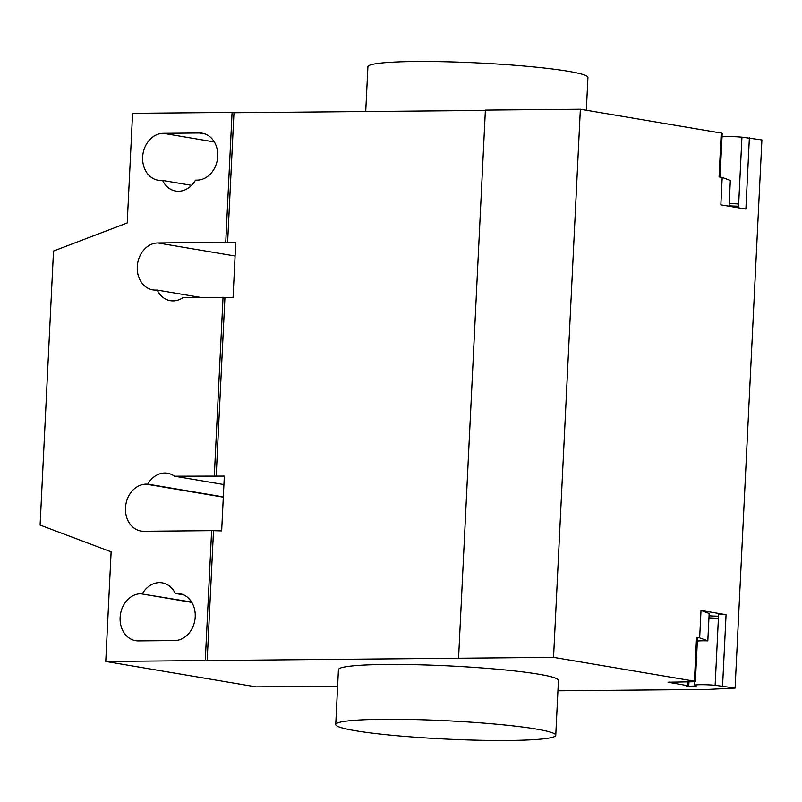 <?xml version="1.0" encoding="UTF-8"?>
<svg xmlns="http://www.w3.org/2000/svg" width="802" height="802" viewBox="0 0 802 802"><rect width="100%" height="100%" fill="white"/><g stroke="black" fill="none" stroke-linecap="round" stroke-linejoin="round"><path stroke-width="1.2" d="M508.358 740.467A110.145 9.163 2.8 0 1 394.494 735.504A110.145 9.163 2.8 0 1 335.747 724.497A110.145 9.163 2.8 0 1 383.155 719.294A110.145 9.163 2.8 0 1 497.019 724.256A110.145 9.163 2.8 0 1 555.766 735.264A110.145 9.163 2.8 0 1 508.358 740.467M555.766 735.264L558.443 680.447A110.145 9.163 -177.2 0 0 499.696 669.439A110.145 9.163 -177.2 0 0 385.832 664.477A110.145 9.163 -177.2 0 0 338.424 669.69L335.747 724.497M365.722 111.528L367.917 66.736A110.145 9.163 2.8 0 1 415.326 61.533A110.145 9.163 2.8 0 1 529.19 66.496A110.145 9.163 2.8 0 1 587.936 77.503L586.332 110.245M160.941 180.46A23.679 19.348 99.6 0 1 158.144 180.239A23.679 19.348 99.6 0 1 142.776 155.367A23.679 19.348 99.6 0 1 163.247 133.322L199.427 132.992A23.679 19.348 99.6 0 1 202.224 133.212A23.679 19.348 99.6 0 1 217.593 158.084A23.679 19.348 99.6 0 1 197.122 180.129L195.467 180.149A23.679 19.348 99.6 0 1 175.698 191.036A23.679 19.348 99.6 0 1 162.595 180.45L160.941 180.46M162.595 180.45L191.558 185.342M142.385 593.741A23.679 19.348 99.6 0 1 162.154 582.843A23.679 19.348 99.6 0 1 175.247 593.44L176.911 593.42A23.679 19.348 99.6 0 1 179.708 593.64A23.679 19.348 99.6 0 1 195.076 618.522A23.679 19.348 99.6 0 1 174.605 640.567L138.425 640.898A23.679 19.348 99.6 0 1 135.628 640.678A23.679 19.348 99.6 0 1 120.26 615.796A23.679 19.348 99.6 0 1 140.731 593.751L191.628 602.061M175.247 593.44L183.668 594.863M337.622 686.121L256.008 686.873L105.764 661.47L205.272 660.557L211.628 530.643L143.779 531.265A23.679 19.348 99.6 0 1 140.992 531.044A23.679 19.348 99.6 0 1 125.623 506.172A23.679 19.348 99.6 0 1 146.084 484.127L147.748 484.117A23.679 19.348 99.6 0 1 167.508 473.22A23.679 19.348 99.6 0 1 174.465 476.198L224.329 476.077L221.653 530.894L211.628 530.643M225.733 242.324L235.748 242.575L233.071 297.382L183.207 297.502A23.679 19.348 99.6 0 1 170.335 300.66A23.679 19.348 99.6 0 1 157.242 290.073L155.578 290.083A23.679 19.348 99.6 0 1 152.781 289.863A23.679 19.348 99.6 0 1 137.413 264.991A23.679 19.348 99.6 0 1 157.884 242.946L225.733 242.324L232.079 112.42L132.581 113.333L127.217 222.956L53.503 251.026L40.1 525.089L111.127 551.836L105.764 661.47M557.941 690.803L707.595 689.429L735.093 688.066L761.9 139.929L741.94 137.162A14.316 1.193 2.8 0 0 722.011 136.952M200.269 297.352L157.242 290.073M223.307 496.889L147.748 484.117M223.918 484.558L174.465 476.198M224.931 297.462L216.189 476.147M214.314 475.837L223.046 297.141M205.272 660.557L553.55 657.369L694.402 681.189L695.384 681.499L693.008 681.76L668.026 682.221L687.785 685.71L688.758 686.021L686.392 686.281L696.266 686.001A14.316 1.193 2.8 0 1 694.702 685.369A14.316 1.193 2.8 0 1 715.133 685.289L735.093 688.066M213.502 530.964L207.157 660.868M232.079 112.42L233.963 112.741L227.608 242.645M720.046 177.072L722.191 133.363L721.209 133.052L580.357 109.232L485.38 110.105L458.564 658.231M233.963 112.741L485.36 110.435M697.359 641.089A14.867 1.233 -177.2 0 1 707.825 640.858L709.158 613.45L701.008 610.452L726.061 614.693L718.622 614.031L718.402 618.422A14.316 1.193 -177.2 0 0 708.948 617.881M718.512 616.187A14.316 1.193 2.8 0 1 709.048 615.806M749.379 137.814L745.89 209.071L720.848 204.841L722.191 177.432L719.063 176.901L721.209 133.052M738.492 207.818L738.672 204.029A14.316 1.193 -177.2 0 0 729.208 203.487M729.098 205.803A14.316 1.193 -177.2 0 0 738.572 206.184M722.191 177.432L730.341 180.42L729.078 206.224M580.357 109.232L553.55 657.369M695.384 681.499L697.519 637.64L696.547 637.339L699.665 637.861L701.008 610.452M726.061 614.693L722.572 685.951M707.825 640.858L699.665 637.861M163.247 133.322L214.345 141.964M199.427 132.992L204.941 133.924M140.731 593.751L191.828 602.392M176.911 593.42L182.415 594.352M235.096 256.008L157.884 242.946M223.297 497.18L146.084 484.127M738.672 204.029L741.94 137.162M694.402 681.189L696.547 637.339M718.402 618.422L715.133 685.289M687.785 685.71L687.976 681.8M668.998 682.532L669.028 682.011M694.702 685.369L694.883 681.66M688.758 686.021L688.968 681.79"/></g></svg>
